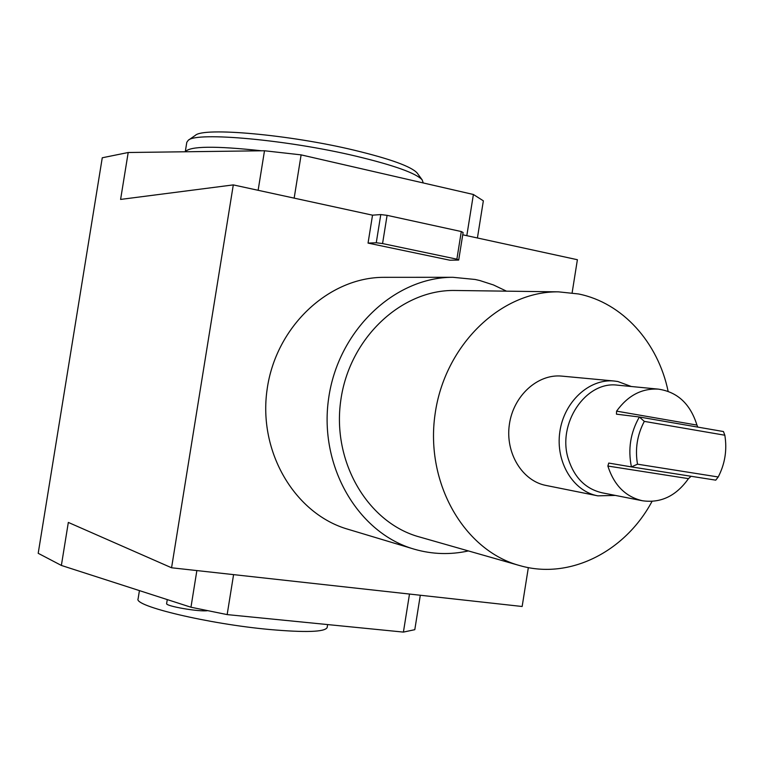 <?xml version="1.0" encoding="UTF-8"?>
<svg xmlns="http://www.w3.org/2000/svg" width="764" height="764" viewBox="0 0 764 764"><rect width="100%" height="100%" fill="white"/><g stroke="black" fill="none" stroke-linecap="round" stroke-linejoin="round"><path stroke-width="1.15" d="M637.51 464.187L631.427 466.899L715.753 480.155L718.217 476.975L637.51 464.187C634.932 449.117 637.195 434.85 644.31 421.384L724.835 435.222L723.451 431.545L639.353 416.991L644.31 421.384M139.43 590.61L138.103 598.833C133.337 606.024 208.41 623.94 269.434 629.488C305.705 632.678 324.939 632.019 327.154 627.53L327.164 627.425M294.159 198.134L301.121 154.872L264.497 150.756L128.199 152.504L102.261 157.776L38.2 553.308L61.368 565.436L190.962 607.227L227.156 614.6L403.411 632.095L414.795 629.679L420.305 595.251M468.408 550.93C450.311 554.922 432.328 554.358 414.47 549.249C358.306 533.425 318.76 466.546 328.606 398.617C337.927 330.621 394.453 277.141 452.823 277.294L475.179 279.471L479.849 280.541L493.496 284.962L506.484 291.16M518.546 565.245L419.828 537.063C368.258 523.311 331.786 462.296 340.792 400.317C349.282 338.271 401.224 289.594 454.609 290.473L455.984 290.492M652.026 501.385C625.219 551.608 569.782 580.01 519.969 565.646C464.407 550.892 425.042 483.306 435.06 414.241C444.533 345.099 501.079 290.874 558.589 291.858L578.51 293.959C622.612 302.792 658.033 342.492 668.128 391.321M449.901 260.218L368.047 243.095L376.26 242.761L382.563 243.563L456.882 259.168L458.696 260.056L449.901 260.218M458.696 260.056L463.099 232.533L461.294 231.54L456.882 259.168M413.009 548.81L348.355 529.376C295.286 514.373 257.984 452.307 267.094 389.525C275.699 326.677 328.74 277.227 383.9 277.332L385.333 277.332M382.563 243.563L387.09 215.343L461.294 231.54M376.26 242.761L380.787 214.569L387.09 215.343M128.199 152.504L120.597 199.423L233.297 184.898L372.526 215.171L380.787 214.569M372.526 215.171L368.047 243.095M264.497 150.756L258.127 190.303M477.414 237.986L483.354 200.827L473.393 194.486L466.814 235.675M403.411 632.095L409.494 594.058M227.156 614.6L233.583 574.633M190.962 607.227L196.864 570.574M61.368 565.436L68.33 522.423L171.566 567.776L522.146 606.492L528.344 567.595M233.297 184.898L171.566 567.776M462.736 234.787L577.393 259.722L572.121 292.851M301.121 154.872L473.393 194.486M597.209 495.721L546.212 485.484C522.385 481.139 505.166 453.157 509.349 424.583C513.236 395.972 537.522 373.777 561.635 376.098L562.218 376.155M615.364 495.416L597.801 495.846C573.181 491.357 555.418 462.029 559.811 432.004C563.889 401.94 589.082 378.591 613.998 380.997L617.837 381.513L631.303 386.508M641.989 500.668L602.328 492.847C585.816 489.075 574.509 477.872 568.416 459.259C556.775 423.8 585.749 380.749 617.513 385.171L618.076 385.228M697.838 427.114L696.949 425.09C690.331 403.898 677.448 391.913 658.31 389.124C641.779 388.207 627.874 395.551 616.596 411.137L616.452 414.164L639.353 416.991C630.462 432.596 627.817 449.222 631.427 466.899L608.736 463.07L607.867 466.04C614.084 485.321 625.649 496.906 642.562 500.773C660.917 503.304 676.216 495.922 688.459 478.636L691.105 476.278M724.835 435.222C727.223 449.891 725.017 463.815 718.217 476.975M185.27 151.769L186.798 142.305L188.278 140.261L195.317 135.381C203.444 126.986 289.375 134.598 354.334 150.231C390.509 158.988 411.462 166.6 417.182 173.046L417.402 173.352M188.278 140.261C196.491 131.589 287.359 139.755 356.053 156.181C394.262 165.368 416.313 173.285 422.206 179.922L423.055 182.491M332.712 162.13L373.94 171.613M185.346 151.769C189.692 146.077 215.142 145.752 261.699 150.794M207.693 610.637C199.729 612.107 164.909 606.072 166.638 603.531L167.268 599.587M607.867 466.04L688.459 478.636M616.596 411.137L696.949 425.09M327.622 624.57L327.154 627.53M454.609 290.473L558.589 291.858M383.9 277.332L452.823 277.294M561.635 376.098L613.998 380.997M617.513 385.171L658.31 389.124M417.182 173.046L422.206 179.922M423.084 182.338L422.998 182.892"/></g></svg>
